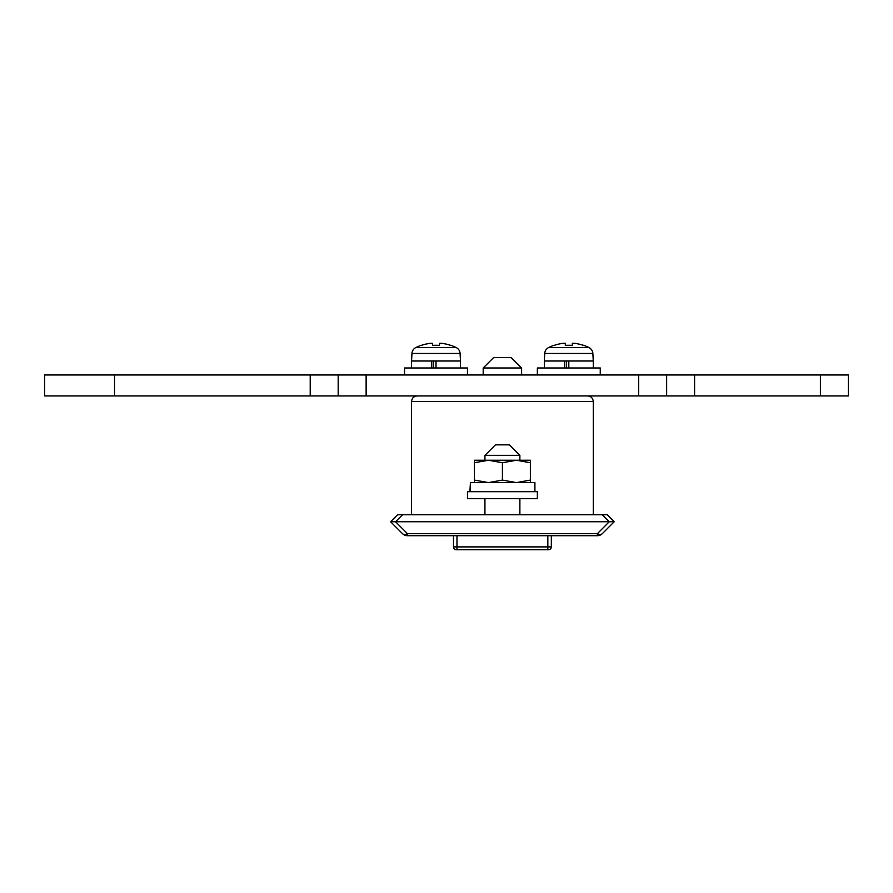 <?xml version="1.0" encoding="UTF-8"?>
<svg xmlns="http://www.w3.org/2000/svg" width="893" height="893" viewBox="0 0 893 893"><rect width="100%" height="100%" fill="white"/><g stroke="black" fill="none" stroke-linecap="round" stroke-linejoin="round"><path stroke-width="1.34" d="M484.932 455.341L495.425 444.859L509.401 444.859L519.882 455.341L484.932 455.341L484.932 460.241M484.932 498.674L484.932 514.748M519.882 455.341L519.882 460.241M519.882 498.674L519.882 514.748M397.229 515.094L390.587 521.735L397.575 514.748L607.24 514.748L614.228 521.735L602.295 533.668A6.988 4.03 45 0 1 597.361 533.668L609.283 521.735L614.228 521.735L607.586 515.094M597.361 535.711L407.465 535.711L407.465 533.668L597.361 533.668L597.361 535.711A6.988 6.988 0 0 0 602.295 533.668A6.988 6.988 0 0 1 597.361 535.711M402.52 514.748L395.532 521.735L407.465 533.668A6.988 4.03 -45 0 1 402.52 533.668L390.587 521.735L609.283 521.735L602.295 514.748M402.52 533.668A6.988 6.988 0 0 0 407.465 535.711A6.988 6.988 0 0 1 402.52 533.668M593.265 514.748L593.265 401.526L411.561 401.526C411.907 398.155 413.772 396.291 417.143 395.945C413.772 396.291 411.907 398.155 411.561 401.526L411.561 514.748M593.265 401.526C592.907 398.155 591.043 396.291 587.672 395.945C591.043 396.291 592.907 398.155 593.265 401.526M456.29 549.697L456.982 549.697L456.29 549.697A2.791 2.791 0 0 1 453.488 546.896L453.488 535.711M551.327 535.711L551.327 546.896A2.791 2.791 0 0 1 548.536 549.697L547.833 549.697L548.536 549.697M551.327 546.896L547.833 546.896L547.833 549.697L456.982 549.697L456.982 546.896L547.833 546.896L547.833 535.711M483.191 367.983L493.673 357.501L511.142 357.501L521.624 367.983L483.191 367.983L483.191 374.971M521.624 367.983L521.624 374.971M467.463 498.674L537.352 498.674L537.352 491.686L467.463 491.686L467.463 498.674M470.41 491.686L470.41 482.6L534.907 482.6L534.907 491.686M469.908 491.686L470.41 482.6M488.426 460.241L530.364 460.241L530.364 462.73L516.388 460.241L502.413 462.73L488.438 460.241L474.451 462.73L474.451 460.241L488.438 460.241M474.451 482.6L474.451 480.099L488.438 482.6L502.413 480.099L516.388 482.6L530.364 480.099L530.364 462.73M502.413 480.099L502.413 462.73M474.451 480.099L474.451 462.73M530.364 480.099L530.364 482.6M114.538 374.971L114.538 395.945L44.65 395.945L44.65 374.971L848.35 374.971L848.35 395.945L820.399 395.945L820.399 374.971M694.598 374.971L694.598 395.945L820.399 395.945M694.598 395.945L638.685 395.945L638.685 374.971M366.13 374.971L366.13 395.945L638.685 395.945M366.13 395.945L310.217 395.945L310.217 374.971M114.538 395.945L310.217 395.945M848.35 395.945L848.35 374.971M338.179 395.945L338.179 374.971M666.647 374.971L666.647 395.945M572.301 345.379L572.301 343.303L574.389 343.303L572.301 343.303L572.301 345.379A45.018 40.297 180 0 0 568.808 345.267A45.018 40.297 180 0 0 565.302 345.379L565.302 343.303L563.215 343.303A45.297 45.297 0 0 0 554.185 345.379L554.129 345.267A45.431 45.431 0 0 0 548.615 347.567A6.988 6.988 0 0 0 544.741 353.461L544.339 360.995L564.555 360.995L564.555 367.983M544.339 360.995L544.339 367.983M564.555 360.995L593.265 360.995L593.265 367.983M548.615 347.567L588.989 347.567A6.988 6.988 0 0 1 592.863 353.461L593.265 360.995M583.419 345.379A45.297 45.297 0 0 0 574.389 343.303A45.297 45.297 0 0 1 583.419 345.379L583.475 345.267A45.431 45.431 0 0 1 588.989 347.567M554.185 345.379A45.297 45.297 0 0 1 563.215 343.303M565.302 345.379L565.302 343.303L565.302 345.379M568.808 360.995L568.808 367.983M566.374 360.995L566.374 367.983M439.512 343.303L439.512 345.379L439.512 343.303L441.611 343.303L439.512 343.303L439.512 345.379A45.018 40.297 180 0 0 436.018 345.267A45.018 40.297 180 0 0 432.525 345.379L432.525 343.303L430.426 343.303A45.297 45.297 0 0 0 421.407 345.379L421.34 345.267A45.431 45.431 0 0 0 415.825 347.567A6.988 6.988 0 0 0 411.952 353.461L411.561 360.995L431.765 360.995L431.765 367.983M411.561 360.995L411.561 367.983M431.765 360.995L460.475 360.995L460.475 367.983M415.825 347.567L456.211 347.567A6.988 6.988 0 0 1 460.085 353.461L460.475 360.995M450.63 345.379A45.297 45.297 0 0 0 441.611 343.303A45.297 45.297 0 0 1 450.63 345.379L450.697 345.267A45.431 45.431 0 0 1 456.211 347.567M421.407 345.379A45.297 45.297 0 0 1 430.426 343.303M432.525 345.379L432.525 343.303M436.018 360.995L436.018 367.983M433.585 360.995L433.585 367.983M537.352 374.971L537.352 367.983L600.252 367.983L600.252 374.971M404.562 374.971L404.562 367.983L467.463 367.983L467.463 374.971M456.982 535.711L456.982 546.896L453.488 546.896M592.863 353.461L544.741 353.461M460.085 353.461L411.952 353.461"/></g></svg>
